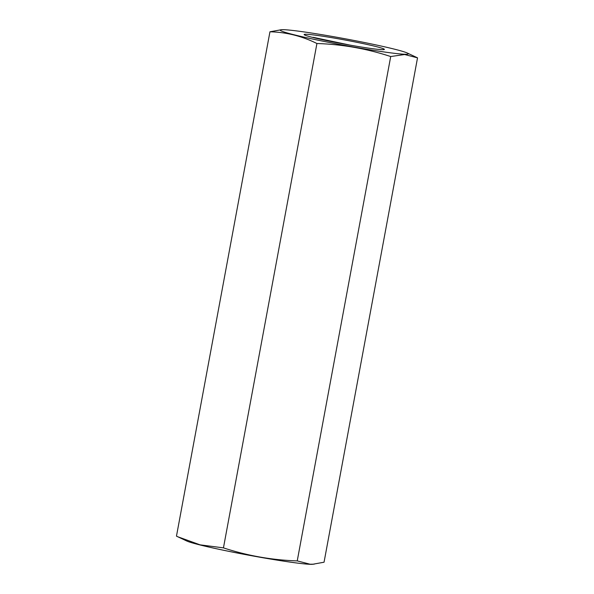 <?xml version="1.0" encoding="UTF-8"?>
<svg xmlns="http://www.w3.org/2000/svg" width="594" height="594" viewBox="0 0 594 594"><rect width="100%" height="100%" fill="white"/><g stroke="black" fill="none" stroke-linecap="round" stroke-linejoin="round"><path stroke-width="0.89" d="M381.734 49.651A40.823 2.064 10.5 0 0 384.221 49.554A40.823 2.064 10.5 0 0 353.504 41.632A40.823 2.064 10.5 0 0 306.801 34.289A40.823 2.064 10.5 0 0 304.247 34.734A40.823 2.064 10.5 0 0 338.491 42.983A40.823 2.064 10.5 0 0 381.734 49.651M350.044 45.114L313.09 37.303M417.53 57.848L324.049 562.214L312.511 564.3A65.132 3.297 -169.5 0 1 309.511 564.285A65.132 3.297 -169.5 0 1 243.778 554.269A65.132 3.297 -169.5 0 1 186.731 540.986L176.47 536.152L269.951 31.786C286.263 32.173 301.915 36.078 316.921 43.511C342.174 44.327 366.773 48.671 390.711 56.541L404.618 54.522L417.53 57.848L407.269 53.015A65.132 3.297 -169.5 0 1 404.046 54.225A65.132 3.297 -169.5 0 1 326.358 41.877A65.132 3.297 -169.5 0 1 281.489 29.7A65.132 3.297 -169.5 0 1 284.489 29.715A65.132 3.297 -169.5 0 1 350.222 39.731A65.132 3.297 -169.5 0 1 407.269 53.015M314.122 564.174L310.15 564.233L297.238 560.899C271.985 560.083 247.386 555.739 223.448 547.868L200.111 544.846L177.725 536.746M281.489 29.7L269.951 31.786M223.448 547.868L316.921 43.511M297.238 560.899L390.711 56.541"/></g></svg>
